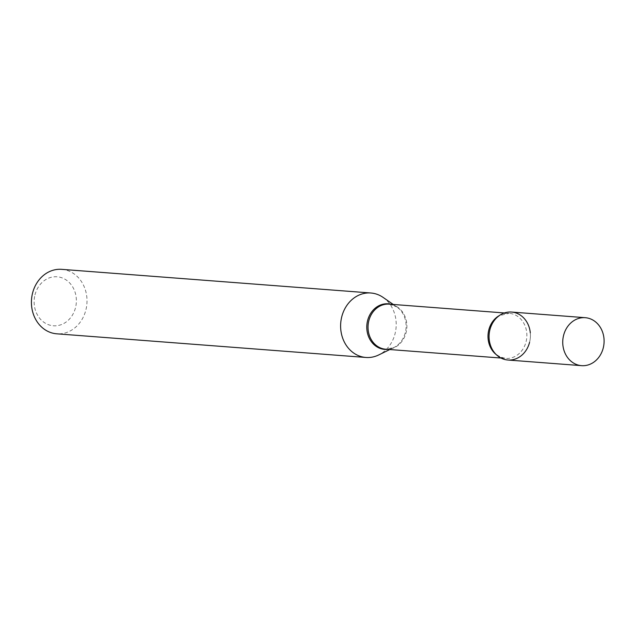 <?xml version="1.0" encoding="UTF-8"?>
<svg xmlns="http://www.w3.org/2000/svg" width="635" height="635" viewBox="0 0 635 635"><rect width="100%" height="100%" fill="white"/><g stroke="black" fill="none" stroke-linecap="round" stroke-linejoin="round"><path stroke-width="0.48" stroke-dasharray="3.17 2.38" d="M511.572 312.055A24.051 20.661 -85.6 0 1 529.574 342.321A24.051 20.661 -85.6 0 1 507.905 360.021M34.996 294.854A24.567 21.106 -85.6 0 1 61.254 277.582A24.567 21.106 -85.6 0 1 75.509 307.697A24.567 21.106 -85.6 0 1 49.26 324.969A24.567 21.106 -85.6 0 1 34.996 294.854M61.682 269.343A32.329 27.765 -85.6 0 1 85.868 310.023A32.329 27.765 -85.6 0 1 56.753 333.812M383.064 297.386A32.329 27.765 -85.6 0 1 395.065 333.677A32.329 27.765 -85.6 0 1 378.658 354.973M530.296 332.843A24.051 20.661 -85.6 0 1 529.574 342.321M391.128 304.3A22.868 19.645 -85.6 0 1 396.804 306.911L389.184 304.149A22.606 19.415 -85.6 0 1 406.098 332.589A22.606 19.415 -85.6 0 1 385.739 349.226L393.684 347.647A22.868 19.645 -85.6 0 1 387.683 349.369M393.263 304.459L396.804 306.911A22.868 19.645 -85.6 0 1 405.289 332.581A22.868 19.645 -85.6 0 1 393.684 347.647L389.811 349.536M499.332 315.555A22.606 19.415 -85.6 0 1 509.159 313.325A22.606 19.415 -85.6 0 1 526.074 341.765A22.606 19.415 -85.6 0 1 505.714 358.402A22.606 19.415 -85.6 0 1 496.34 354.695M500.975 358.037L505.714 358.402C499.904 357.243 495.927 354.917 493.784 351.425C491.68 349.02 487.482 341.4 489.926 329.835C493.268 319.08 498.896 316.135 500.158 315.46L509.159 313.325L504.42 312.96"/><path stroke-width="0.95" d="M563.586 335.391A24.051 20.661 -85.6 0 1 585.256 317.69A24.051 20.661 -85.6 0 1 603.25 347.956A24.051 20.661 -85.6 0 1 581.589 365.657A24.051 20.661 -85.6 0 1 563.586 335.391M581.589 365.657L507.905 360.021A24.051 20.661 -85.6 0 1 489.91 329.755A24.051 20.661 -85.6 0 1 511.572 312.055L585.256 317.69M529.574 342.321A24.051 20.661 -85.6 0 1 503.872 359.235A24.051 20.661 -85.6 0 1 489.91 329.755A24.051 20.661 -85.6 0 1 511.572 312.055A24.051 20.661 -85.6 0 1 530.296 332.843M389.811 349.536L378.658 354.973A32.329 27.765 -85.6 0 1 365.95 357.465L56.753 333.812A32.329 27.765 -85.6 0 1 32.56 293.132A32.329 27.765 -85.6 0 1 61.682 269.343L370.88 292.997A32.329 27.765 -85.6 0 1 383.064 297.386L393.263 304.459M365.95 357.465A32.329 27.765 -85.6 0 1 341.757 316.778A32.329 27.765 -85.6 0 1 370.88 292.997M500.975 358.037L385.739 349.226A22.606 19.415 -85.6 0 1 368.824 320.778A22.606 19.415 -85.6 0 1 389.184 304.149L504.42 312.96M387.683 349.369A22.868 19.645 -85.6 0 1 367.586 320.635A22.868 19.645 -85.6 0 1 391.128 304.3M496.34 354.695A22.606 19.415 -85.6 0 1 488.799 329.954A22.606 19.415 -85.6 0 1 499.332 315.555"/></g></svg>
